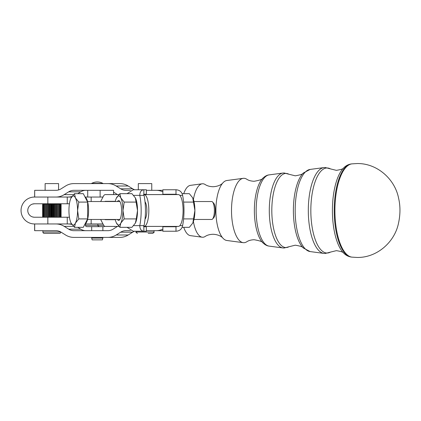 <?xml version="1.0" encoding="UTF-8"?>
<svg xmlns="http://www.w3.org/2000/svg" width="421" height="421" viewBox="0 0 421 421"><rect width="100%" height="100%" fill="white"/><g stroke="black" fill="none" stroke-linecap="round" stroke-linejoin="round"><path stroke-width="0.63" d="M262.915 242.864C262.851 241.796 259.925 240.754 254.147 239.728C251.032 239.859 248.574 240.544 246.764 241.78A32.206 12.325 -90 0 1 243.833 242.707A32.206 12.325 -90 0 1 243.206 242.664A32.206 12.325 -90 0 1 231.508 210.5A32.206 12.325 -90 0 1 243.206 178.336A32.206 12.325 -90 0 1 243.833 178.293A32.206 12.325 -90 0 1 246.764 179.22C248.574 180.456 251.032 181.141 254.147 181.272C259.925 180.246 262.851 179.204 262.915 178.136A34.617 13.246 90 0 0 254.363 210.5A34.617 13.246 90 0 0 262.915 242.864C265.098 244.875 267.167 245.953 269.108 246.111A35.659 13.646 -90 0 1 256.152 210.5A35.659 13.646 -90 0 1 269.108 174.889C267.167 175.047 265.098 176.125 262.915 178.136M193.402 199.47A26.744 10.236 -90 0 1 202.201 183.793A26.744 10.236 -90 0 1 202.722 183.756A26.744 10.236 -90 0 1 205.159 184.524C207.179 185.882 209.805 186.619 213.037 186.735C220.062 186.419 222.841 183.009 222.814 182.961A30.023 11.488 -90 0 1 226.803 180.52L243.206 178.336M243.206 242.664L226.803 240.48A30.023 11.488 -90 0 1 222.814 238.039C222.841 237.991 220.062 234.581 213.037 234.265C209.805 234.381 207.179 235.118 205.159 236.476A26.744 10.236 -90 0 1 202.722 237.244A26.744 10.236 -90 0 1 202.201 237.207A26.744 10.236 -90 0 1 193.402 221.53M222.814 238.039A30.023 11.488 -90 0 1 215.899 210.5A30.023 11.488 -90 0 1 222.814 182.961M183.735 193.676A25.171 9.63 -90 0 1 190.408 185.361L202.201 183.793M50.052 217.225L50.052 204.448L50.778 203.775L51.341 204.448L52.315 203.775L52.999 204.448L53.835 203.775L54.619 204.448L55.293 203.775L56.151 204.448L56.64 203.775L57.54 204.448L57.835 203.775L58.751 204.448L58.835 203.775L59.74 204.448L59.608 203.775L60.598 204.448L60.135 203.775L60.992 204.448L60.398 203.775L61.098 204.448L61.092 217.225L61.098 204.448L60.424 203.775M45.126 190.324L45.126 183.603L58.572 183.603L58.572 189.945M42.884 232.018L60.813 232.018A1.347 1.347 0 0 1 59.472 233.366L44.226 233.366A1.347 1.347 0 0 1 42.884 232.018L42.884 230.676M138.314 189.766L138.314 183.603L151.765 183.603L151.765 190.324M148.181 233.366L152.66 233.366C153.97 232.571 154.418 232.124 154.007 232.018L136.072 232.018L136.072 231.234M67.26 203.775L67.26 197.049L47.847 197.049L47.847 203.775L69.428 203.775M67.26 217.225L47.847 217.225L47.847 223.951L67.26 223.951L67.26 217.225L69.428 217.225M145.024 219.173A9.188 2.721 -90 0 0 146.845 210.5A9.188 2.721 -90 0 0 145.024 201.827A26.897 7.967 -90 0 1 145.45 210.5A26.897 7.967 -90 0 1 145.024 219.173A26.897 7.967 90 0 1 144.071 225.63L143.65 226.414L144.124 226.414A15.914 4.715 -90 0 0 148.834 210.5A15.914 4.715 -90 0 0 144.124 194.586L178.378 194.586A15.914 4.715 90 0 1 183.093 210.5A15.914 4.715 90 0 1 178.378 226.414L144.124 226.414M102.061 226.64L86.815 226.64A1.347 1.347 0 0 1 85.474 225.293L85.474 223.951M86.815 226.64L94.441 226.64M55.904 197.049A17.935 16.566 90 0 0 64.187 194.649L68.697 191.829A11.209 10.357 -90 0 1 73.875 190.324L113.575 190.324L113.575 194.586M103.708 225.293L97.888 225.293C97.446 225.382 97.893 225.835 99.23 226.64L104.334 226.64M92.152 239.865L91.673 238.07L102.877 238.07L102.398 239.865L92.152 239.865M102.877 183.603L102.877 183.377A11.825 11.825 0 0 0 91.673 183.377L91.673 183.603M91.673 226.64L91.673 230.676M91.673 237.397L91.673 238.07M102.877 238.07L102.877 237.397M102.877 230.676L102.877 226.64M212.547 219.025L213.757 217.694A7.567 2.242 -90 0 0 215.305 210.5A7.567 2.242 -90 0 0 213.757 203.306L212.547 201.975A8.967 2.658 90 0 1 214.378 210.5A8.967 2.658 90 0 1 212.547 219.025A8.967 2.658 90 0 1 211.726 219.467L193.981 219.467M193.981 201.533L211.726 201.533A8.967 2.658 90 0 1 212.547 201.975M85.105 197.16A13.451 3.984 90 0 1 88.584 210.5A13.451 3.984 90 0 1 85.105 223.84M71.096 223.119L70.939 222.798A14.572 4.315 -90 0 0 71.096 223.119A14.572 4.315 -90 0 0 75.412 223.119A14.572 4.315 -90 0 0 77.569 210.5A14.572 4.315 -90 0 0 76.99 203.217A14.572 4.315 -90 0 0 75.412 197.881L78.811 202.085L77.569 210.5L78.811 218.909L75.412 223.119L74.496 227.324L71.096 223.119M70.944 198.196L74.496 193.676L75.412 197.881A14.572 4.315 -90 0 0 71.096 197.881A14.572 4.315 -90 0 0 70.939 198.207A14.572 4.315 -90 0 0 68.939 210.5A14.572 4.315 -90 0 0 69.518 217.783A14.572 4.315 -90 0 0 70.939 222.793L70.944 222.804M87.568 219.467L119.527 219.467A8.967 2.658 -90 0 0 119.948 219.352M115.243 219.467A14.572 4.315 -90 0 0 116.328 222.793A14.572 4.315 -90 0 0 116.485 223.119A14.572 4.315 -90 0 0 120.801 223.119L119.885 227.324L131.957 227.324L135.362 223.119L136.272 218.909L124.2 218.909L120.801 223.119A14.572 4.315 -90 0 0 122.379 217.783A14.572 4.315 -90 0 0 122.958 210.5A14.572 4.315 -90 0 0 120.801 197.881A14.572 4.315 -90 0 0 116.485 197.881A14.572 4.315 -90 0 0 116.328 198.207A14.572 4.315 -90 0 0 115.243 201.533M135.362 223.119L135.52 222.793A14.572 4.315 90 0 1 135.515 222.798A14.572 4.315 90 0 0 136.941 217.783A14.572 4.315 90 0 0 137.52 210.5L135.362 197.881L131.957 193.676L119.885 193.676L120.801 197.881L124.2 202.085L122.958 210.5L124.2 218.909M117.406 219.467A9.888 2.926 -90 0 0 119.553 219.899A9.888 2.926 -90 0 0 121.574 210.5A9.888 2.926 -90 0 0 119.553 201.096A9.888 2.926 -90 0 0 117.406 201.533M119.948 201.648A8.967 2.658 -90 0 0 119.527 201.533L87.568 201.533M192.739 197.881L192.897 198.207A14.572 4.315 90 0 1 192.897 198.207A14.572 4.315 90 0 1 194.318 203.217A14.572 4.315 90 0 1 194.897 210.5A14.572 4.315 90 0 1 192.897 222.793A14.572 4.315 90 0 1 192.897 222.798L194.897 210.5L192.739 197.881L189.339 193.676L182.156 193.676M143.835 226.414L143.887 231.234C141.224 230.992 139.856 229.124 139.788 225.63A26.897 7.967 -90 0 0 141.167 210.5A26.897 7.967 -90 0 0 139.788 195.37C139.856 191.881 141.219 190.013 143.887 189.766L143.835 194.586M133.604 225.63L144.071 225.63M177.478 194.586L175.999 194.249L175.999 189.766C179.667 190.008 181.867 191.876 182.609 195.37A26.897 7.967 90 0 1 183.988 210.5A26.897 7.967 90 0 1 182.609 225.63C181.872 229.119 179.667 230.987 175.999 231.234L175.999 226.751L177.478 226.414M182.609 195.37L179.841 195.37M165.342 194.249L165.395 194.586M179.841 225.63L182.609 225.63M165.395 226.414L165.342 226.751M175.999 231.234L162.864 231.234L162.864 226.751L175.999 226.751M175.999 189.766L162.864 189.766L162.864 194.249L175.999 194.249M100.666 219.467L103.308 224.614A13.451 3.984 -90 0 0 105.297 226.414L118.964 226.414M143.903 226.414L144.508 226.414M149.208 226.414L148.818 226.414M144.124 194.586L143.656 194.586L144.071 195.37L133.604 195.37M135.362 197.881L135.52 198.207A14.572 4.315 90 0 1 135.52 198.207A14.572 4.315 90 0 1 137.52 210.5L136.272 218.909M127.068 227.324L133.225 231.234L143.887 231.234L133.225 231.234M144.071 195.37A26.897 7.967 90 0 1 145.024 201.827M133.225 189.766L143.887 189.766L133.225 189.766L127.068 193.676M143.887 189.766L146.361 189.766L146.361 194.249L143.887 194.249M143.887 231.234L146.361 231.234L146.361 226.751L143.887 226.751M183.588 202.085L193.655 202.085M183.588 218.909L193.655 218.909M182.156 227.324L189.339 227.324L192.739 223.119M136.272 202.085L124.2 202.085M119.885 227.324L116.333 222.804M116.333 198.196L119.885 193.676M74.496 227.324L83.316 227.324L87.631 218.909L87.631 202.085L83.316 193.676L74.496 193.676M87.631 202.085L78.811 202.085M87.631 218.909L78.811 218.909M115.296 219.688L105.297 219.688A6.725 1.989 -90 0 1 104.787 219.467M104.792 201.533A6.725 1.989 90 0 1 105.297 201.312L115.296 201.312M100.666 201.533L103.308 196.386A13.451 3.984 90 0 1 105.297 194.586L118.964 194.586M102.877 183.377L91.673 183.377M134.646 189.766A11.209 10.357 90 0 1 132.704 188.824L128.189 186.003A17.935 16.566 -90 0 0 119.906 183.603L73.875 183.603A17.935 16.566 -90 0 0 65.592 186.003L61.077 188.824A11.209 10.357 90 0 1 55.904 190.324L34.685 190.324L34.685 197.049M134.646 231.234A11.209 10.357 -90 0 0 132.704 232.176L128.189 234.997A17.935 16.566 90 0 1 119.906 237.397L73.875 237.397A17.935 16.566 90 0 1 65.592 234.997L61.077 232.176A11.209 10.357 -90 0 0 55.904 230.676L34.622 230.676L34.622 223.951M34.685 223.951L34.685 230.676M162.864 230.676L146.361 230.676M162.864 229.14A17.935 16.566 90 0 1 156.159 230.676M130.468 230.676L125.874 230.676A11.209 10.357 -90 0 0 120.695 232.176L116.18 234.997A17.935 16.566 90 0 1 107.897 237.397M117.485 226.414L113.075 229.171A11.209 10.357 90 0 1 107.897 230.676L73.875 230.676A11.209 10.357 90 0 1 68.697 229.171L80.706 229.171A11.209 10.357 90 0 0 85.884 230.676M73.512 226.351L64.187 226.351A17.935 16.566 -90 0 0 55.904 223.951M71.938 224.488A17.935 16.566 -90 0 0 67.913 223.951M64.187 226.351L68.697 229.171M77.748 227.324L80.706 229.171M102.966 223.951L85.047 223.951M85.047 197.049L102.966 197.049M162.864 191.86A17.935 16.566 -90 0 0 156.159 190.324L146.361 190.324M130.463 190.324L125.874 190.324A11.209 10.357 90 0 1 120.695 188.824L116.18 186.003A17.935 16.566 -90 0 0 107.897 183.603M113.575 192.139L117.485 194.586M34.622 197.049L34.685 190.324M156.159 190.324L162.864 190.324M71.938 196.512A17.935 16.566 90 0 1 67.913 197.049M85.884 190.324A11.209 10.357 -90 0 0 80.706 191.829L68.697 191.829M77.753 193.676L80.706 191.829M47.847 203.775L34.475 203.775A6.704 6.704 0 0 0 27.775 210.479L27.775 210.521A6.704 6.704 0 0 0 34.475 217.225L47.847 217.225M47.847 223.951L34.475 223.951A13.425 13.425 0 0 1 21.05 210.521L21.05 210.479A13.425 13.425 0 0 1 34.475 197.049L47.847 197.049M67.26 197.049L71.575 197.049M71.575 223.951L67.26 223.951M34.475 223.951L33.964 223.94M32.512 216.931L33.964 217.204M34.475 203.775L32.512 204.069M33.964 197.06L34.475 197.049M42.621 204.448L43.274 203.775L42.632 204.448L42.632 217.225L42.621 204.448L43.426 203.775L42.91 204.448L43.852 203.775L43.479 204.448L44.531 203.775L44.316 204.448L45.447 203.775L45.394 204.448L46.568 203.775L46.678 204.448L47.857 203.775L48.131 204.448L49.278 203.775L50.052 204.448M42.668 217.225L42.668 204.448M43.01 217.225L43.01 204.448M42.91 204.448L42.91 217.225M43.637 217.225L43.637 204.448M43.479 204.448L43.479 217.225M44.526 217.225L44.526 204.448M44.316 204.448L44.316 217.225M45.652 217.225L45.652 204.448M45.394 204.448L45.394 217.225M46.978 217.225L46.978 204.448M46.678 204.448L46.678 217.225M48.462 217.225L48.462 204.448M48.131 204.448L48.131 217.225M49.699 204.448L49.699 217.225M50.778 217.225L50.778 203.775M49.278 217.225L49.278 203.775M47.857 217.225L47.857 203.775M46.568 217.225L46.568 203.775M60.992 217.225L60.992 204.448M60.929 204.448L60.929 217.225M60.598 217.225L60.598 204.448M60.471 204.448L60.471 217.225M59.919 217.225L59.919 204.448M59.74 204.448L59.74 217.225M58.987 217.225L58.987 204.448M58.751 204.448L58.751 217.225M57.835 217.225L57.835 203.775M57.819 217.225L57.819 204.448M57.54 204.448L57.54 217.225M56.64 217.225L56.64 203.775M56.461 217.225L56.461 204.448M56.151 204.448L56.151 217.225M55.293 217.225L55.293 203.775M54.962 217.225L54.962 204.448M54.619 204.448L54.619 217.225M53.835 217.225L53.835 203.775M53.356 217.225L53.356 204.448M52.999 204.448L52.999 217.225M52.315 217.225L52.315 203.775M51.699 217.225L51.699 204.448M51.341 204.448L51.341 217.225M202.201 237.207L190.408 235.639A25.171 9.63 -90 0 1 183.735 227.324M285.996 173.441A37.059 14.182 -90 0 1 288.932 174.247L284.143 172.968L282.912 173.052A37.495 14.351 90 0 0 269.293 210.5A37.495 14.351 90 0 0 282.912 247.948L284.143 248.032L288.932 246.753A37.059 14.182 -90 0 1 285.996 247.559A37.059 14.182 -90 0 1 271.813 210.5A37.059 14.182 -90 0 1 285.996 173.441M327.106 167.979A42.521 16.272 -90 0 1 330.474 168.9L325.254 167.505L323.912 167.595A42.963 16.44 90 0 0 308.309 210.5A42.963 16.44 90 0 0 323.912 253.405L325.254 253.495L330.474 252.1A42.521 16.272 -90 0 1 327.106 253.021A42.521 16.272 -90 0 1 310.835 210.5A42.521 16.272 -90 0 1 327.106 167.979M310.109 251.569A41.121 15.735 -90 0 1 295.174 210.5A41.121 15.735 -90 0 1 310.109 169.431L303.283 173.026A40.079 15.335 90 0 0 293.384 210.5A40.079 15.335 90 0 0 303.283 247.974L310.109 251.569L323.912 253.405M351.198 257.042A46.594 17.829 -90 0 1 334.221 210.5A46.594 17.829 -90 0 1 351.198 163.958C348.309 164.406 345.799 165.721 343.652 167.916A45.547 17.429 90 0 0 332.406 210.5A45.547 17.429 90 0 0 343.652 253.084C345.799 255.279 348.309 256.594 351.198 257.042L351.924 257.131A46.684 17.866 -90 0 1 334.916 210.5A46.684 17.866 -90 0 1 351.924 163.869L351.198 163.958M97.888 223.951L97.888 225.293L85.474 225.293M116.18 234.997L128.189 234.997M132.704 232.176L120.695 232.176M128.189 186.003L116.18 186.003M64.187 194.649L73.512 194.649M120.695 188.824L132.704 188.824M303.283 247.974C303.083 246.964 300.405 246.038 295.258 245.19L288.932 246.753M303.283 173.026C303.083 174.036 300.405 174.962 295.258 175.81L288.932 174.247M343.652 253.084C343.368 252.168 340.936 251.358 336.363 250.658L330.474 252.1M343.652 167.916C343.368 168.832 340.936 169.642 336.363 170.342L330.474 168.9M269.108 174.889L282.912 173.052M310.109 169.431L323.912 167.595M351.924 163.869L357.076 163.548C377.048 163.148 394.872 179.02 398.576 198.123C400.429 206.006 400.413 214.336 398.524 223.114C394.74 242.117 376.958 257.847 357.076 257.452L351.924 257.131M154.007 232.018L154.007 230.676M100.124 197.049L100.124 190.324M115.217 226.414L114.475 226.64M87.715 197.049L87.715 190.324M91.162 223.951L91.162 219.467M91.162 197.049L91.162 201.533M136.072 232.018C135.625 232.055 136.072 232.508 137.42 233.366M269.108 246.111L282.912 247.948"/></g></svg>
